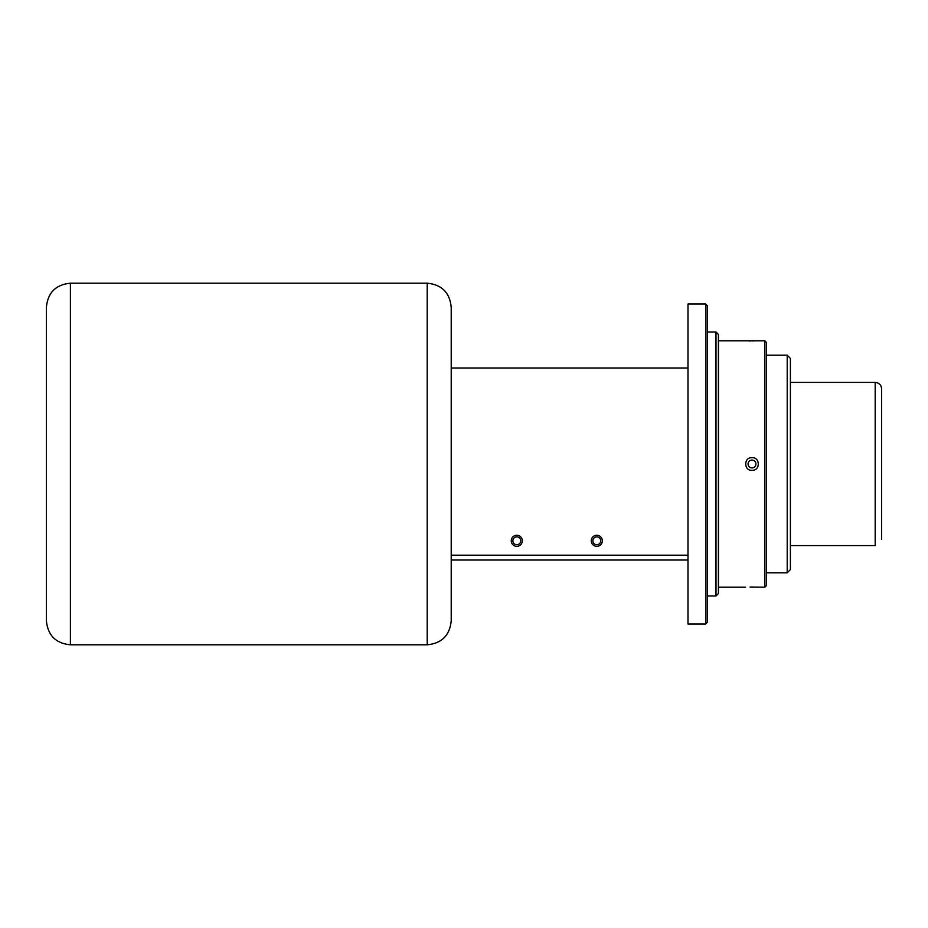 <?xml version="1.0" encoding="UTF-8"?>
<svg xmlns="http://www.w3.org/2000/svg" width="928" height="928" viewBox="0 0 928 928"><rect width="100%" height="100%" fill="white"/><g stroke="black" fill="none" stroke-linecap="round" stroke-linejoin="round"><path stroke-width="1.39" d="M766.4 355.204L787.199 355.204L790.401 358.405L790.401 569.595L787.199 572.796L766.4 572.796M790.401 414.828L790.401 423.133M687.996 367.998L451.205 367.998M687.996 560.002L451.205 560.002M687.996 304.001L687.996 623.999L705.605 623.999L705.605 304.001L687.996 304.001M790.401 545.594L875.197 545.594L875.197 382.406C879.083 382.777 881.217 384.911 881.6 388.797L881.6 539.203M427.205 283.202L427.205 644.798C441.774 643.382 449.778 635.378 451.205 620.797L451.205 307.203C449.778 292.622 441.774 284.618 427.205 283.202L70.4 283.202C55.819 284.618 47.827 292.622 46.4 307.203L46.4 620.797C47.827 635.378 55.819 643.382 70.4 644.798L70.4 283.202M516.803 546.337A5.533 5.533 0 0 0 521.594 538.031A5.533 5.533 0 0 0 512.012 538.031A5.533 5.533 0 0 0 516.803 546.337M596.797 546.337A5.533 5.533 0 0 0 601.588 538.031A5.533 5.533 0 0 0 592.006 538.031A5.533 5.533 0 0 0 596.797 546.337M516.803 544.736A3.932 3.932 0 0 0 520.202 538.832A3.932 3.932 0 0 0 513.393 538.832A3.932 3.932 0 0 0 516.803 544.736M596.797 544.736A3.932 3.932 0 0 0 600.207 538.832A3.932 3.932 0 0 0 593.398 538.832A3.932 3.932 0 0 0 596.797 544.736M705.605 304.001L707.206 305.602L707.206 622.398L705.605 623.999M718.4 334.405L718.4 593.595L715.998 595.996L715.998 332.004L718.4 334.405M718.4 340.796L764.8 340.796L766.4 342.397L766.4 585.603L764.8 587.204L750.102 587.053M764.8 340.796L764.8 587.204M750.242 587.053L753.002 587.041M756.587 587.122L758.489 587.204M718.4 587.204L745.509 587.204M752.005 457.666C743.502 457.202 743.746 471.076 752.214 470.322C760.438 470.542 760.206 457.179 752.005 457.666M750.856 340.959L750.137 340.947M749.766 340.947L749.058 340.924M753.977 340.947L752.805 340.959M707.206 595.996L715.998 595.996M752.005 460.068A3.932 3.932 0 0 0 748.594 465.972A3.932 3.932 0 0 0 755.404 465.972A3.932 3.932 0 0 0 752.005 460.068M787.199 355.204L787.199 572.796M687.996 555.199L451.205 555.199M790.401 382.406L875.197 382.406M427.205 644.798L70.4 644.798M707.206 332.004L715.998 332.004"/></g></svg>
